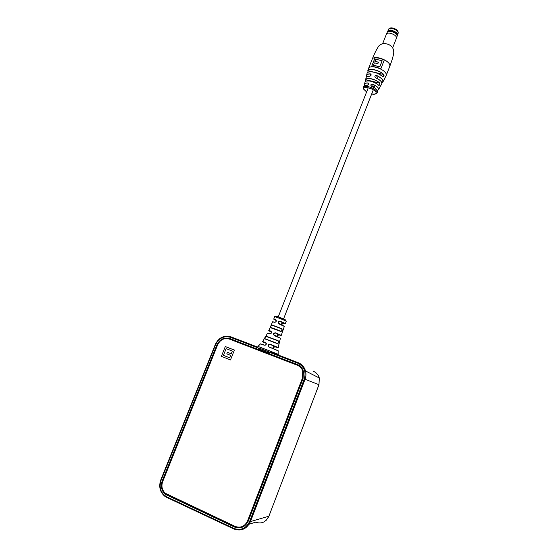 <?xml version="1.0" encoding="UTF-8"?>
<svg xmlns="http://www.w3.org/2000/svg" width="558" height="558" viewBox="0 0 558 558"><rect width="100%" height="100%" fill="white"/><g stroke="black" fill="none" stroke-linecap="round" stroke-linejoin="round"><path stroke-width="0.84" d="M312.41 374.474L311.169 373.839M257.015 349.05L229.966 338.58C224.19 337.039 219.831 339.145 216.895 344.9L162.238 480.815C160.418 486.297 161.485 490.824 165.44 494.395L234.472 527.052C240.644 529.172 245.297 527.087 248.429 520.781L303.057 378.505L303.426 371.419C302.415 368.071 300.35 365.755 297.233 364.465L270.051 354.065M256.554 348.813L257.057 347.543L230.468 337.325C223.96 335.602 219.05 337.974 215.744 344.453L161.088 480.285C158.849 487.636 160.704 493.139 166.654 496.787L233.941 528.426C240.903 530.825 246.148 528.468 249.677 521.36L304.298 378.994C306.321 371.691 304.131 366.418 297.735 363.167L270.177 352.579L269.674 353.856M270.177 352.579L270.588 352.063L298.125 362.637M257.503 347.041L257.057 347.543M298.411 365.009L229.798 338.573M165.035 493.697L167.156 495.099L235.148 527.01L240.882 527.708M217.39 344.579L162.462 481.198M258.18 348.834L257.949 349.399L268.231 353.353L268.454 352.782L258.18 348.834L258.898 347.99L269.137 351.917M270.212 352.503L269.033 351.938L268.454 352.782M241.035 526.961C244.202 526.117 246.462 524.06 247.815 520.781L302.715 377.843L302.875 370.965C301.941 368.385 300.26 366.55 297.832 365.462M229.352 339.069C224.204 337.695 220.326 339.578 217.704 344.704L162.727 481.463C161.164 486.06 161.966 489.966 165.133 493.181L235.176 526.417C240.672 528.307 244.816 526.445 247.606 520.83L302.555 377.773L302.708 370.896C301.725 368.196 299.946 366.32 297.372 365.267L229.352 339.069M234.409 350.075L225.313 346.539L221.386 356.339L230.482 359.931L234.409 350.075L225.32 346.539L221.4 356.346L230.482 359.931M229.659 357.797L230.642 355.362L226.813 353.863L227.434 352.307L231.256 353.8L232.351 351.073L226.136 348.652L223.444 355.348L229.659 357.797L230.635 355.362L226.82 353.863L227.441 352.307M226.136 348.652L232.344 351.073L231.256 353.8M380.744 85.653L381.644 84.118C382.439 82.221 380.458 80.136 375.708 77.855C374.369 76.439 374.641 75.63 376.517 75.414C381.553 77.799 383.667 80.003 382.865 82.026L381.839 82.717C384.274 80.91 382.488 78.511 376.476 75.504C375.492 75.288 374.962 75.686 374.885 76.697L375.722 77.799C378.945 79.25 380.947 80.812 381.728 82.486M371.656 86.427C370.366 85.095 370.645 84.321 372.507 84.091L370.868 85.374L371.656 86.427C375.89 88.297 377.843 90.096 377.508 91.826L377.075 92.858L377.055 91.889C375.904 89.775 373.211 88.087 368.971 86.825C365.895 86.113 364.046 86.316 363.425 87.411L363.439 88.743M365.657 79.578C366.383 78.357 368.433 78.127 371.809 78.887C375.255 79.836 377.926 81.252 379.817 83.142C380.103 84.725 379.698 85.444 378.596 85.297C376.769 83.519 374.23 82.186 370.986 81.294C367.806 80.568 365.853 80.77 365.12 81.886L365.344 81.245M367.875 70.58C368.866 69.29 371.21 69.052 374.899 69.883C378.659 70.894 381.644 72.442 383.862 74.542C384.295 76.174 383.911 76.899 382.718 76.718C380.556 74.709 377.668 73.224 374.062 72.254C370.519 71.452 368.252 71.661 367.262 72.875L367.317 72.589M383.032 81.733L386.275 75.288L389.854 66.123L389.868 64.791C388.466 61.882 385.013 59.622 379.51 58.025C375.541 57.174 373.121 57.53 372.249 59.085L368.643 68.243C369.494 66.737 371.9 66.416 375.876 67.288C381.379 68.899 384.846 71.138 386.275 73.991L386.275 75.288M378.582 89.58L380.605 85.744M367.059 76.662L369.682 76.279L371.077 75.218L370.435 73.991L370.972 75.449M365.49 80.24L364.5 84.174C364.779 83.205 366.006 82.814 368.175 82.989C369.326 83.979 369.04 84.76 367.324 85.318C365.323 85.151 364.151 85.5 363.809 86.357C364.13 85.486 365.309 85.123 367.359 85.276L368.831 84.342L368.189 83.093L368.733 84.537M375.046 57.802L371.558 66.646C374.327 66.514 377.41 67.274 380.807 68.913L384.288 60.034C380.898 58.388 377.815 57.641 375.046 57.802L375.074 57.899C377.829 57.739 380.891 58.471 384.267 60.104M366.683 76.446L366.55 75.511C366.773 74.353 368.064 73.809 370.421 73.893C371.544 74.849 371.272 75.658 369.605 76.32C367.408 76.265 366.215 76.781 366.02 77.883C366.194 76.767 367.401 76.23 369.647 76.272L369.605 76.32M382.83 76.739L383.193 76.83L383.771 74.605C379.998 70.503 369.194 67.853 367.917 70.678L373.581 72.08M378.673 85.297L379.022 85.388L379.726 83.198C376.58 79.515 366.46 76.983 365.706 79.668L379.817 83.142M371.635 66.639L375.074 57.899M374.927 61.492L378.498 62.091L377.94 63.514L374.369 62.908L373.497 65.307L379.789 66.848L382.16 60.815L375.834 59.19L374.962 61.589L378.47 62.175M373.462 65.216L379.754 66.758L382.125 60.717M368.231 72.128C372.842 71.222 377.654 72.721 382.683 76.634L382.718 76.718M383.862 74.542L374.62 72.338M368.894 83.853L367.324 85.318M368.175 82.989L368.189 83.093C365.378 82.912 364.2 83.588 364.646 85.13L364.813 85.472M365.134 81.859L365.127 81.88C365.825 79.362 375.478 81.684 378.603 85.234L378.596 85.297M365.978 81.161C370.052 80.408 374.244 81.761 378.561 85.207L379.022 85.388M377.613 78.72L376.517 75.414M375.708 77.855L375.722 77.792C380.291 79.989 382.307 82.026 381.777 83.909M370.421 73.893L370.435 73.991C367.457 73.935 366.222 74.779 366.732 76.523L366.711 76.516M285.759 321.003L285.731 320.159L286.219 321.352L285.759 321.003C283.666 319.804 274.501 316.351 274.634 316.818C274.431 316.142 275.478 316.114 277.765 316.735L285.243 319.713C283.338 318.618 275.059 315.556 276.022 316.302M274.292 346.748C273.685 346.727 273.455 347.369 273.608 348.666L273.511 347.627L274.899 346.755C280.109 348.59 278.561 347.85 270.253 344.537L268.377 345.221L268.279 346.183L268.97 346.86L277.738 350.557M277.424 335.742L278.881 334.884C282.376 336.014 281.232 335.4 275.45 333.049L273.65 333.747L273.636 334.716L279.914 337.96M281.776 324.1L283.262 323.242C286.31 324.142 285.291 323.535 280.2 321.415L278.421 322.126L278.421 323.075L283.973 326.137M264.29 338.685L265.852 336.042L278.1 340.666C278.909 342.096 278.693 343.093 277.452 343.672L264.29 338.685M268.865 330.734L271.355 324.763L281.727 328.613C282.522 330.078 282.202 331.04 280.758 331.487L270.121 327.518L280.458 331.173M278.205 350.836L268.914 346.971C267.533 345.311 268.007 344.419 270.351 344.286L278.421 347.676M274.348 335.623L280.423 338.267L274.348 335.623C272.827 333.928 273.225 332.993 275.547 332.833L281.281 335.365L284.322 326.395L279.174 324.031C277.598 322.329 277.975 321.394 280.297 321.22L285.368 323.577L286.219 321.352M274.634 316.818L273.748 319.03L275.603 319.49C276.803 320.955 276.426 321.889 274.48 322.294L272.597 321.813L274.48 322.294M268.733 330.455L270.86 331.082C272.06 332.554 271.662 333.482 269.667 333.865L267.38 333.168L269.667 333.865M262.448 341.44L265.692 342.514C266.884 343.986 266.41 344.886 264.269 345.193L260.46 343.916M257.426 347.746L258.598 348.122M268.886 352.042L270.191 352.551M278.944 344.356L280.423 338.267M274.738 322.196L274.689 322.168C275.757 322.224 276.273 321.631 276.238 320.383L275.659 319.748C273.113 318.96 273.322 319.232 276.28 320.557M273.029 321.861L274.543 322.119M267.966 333.293L269.849 333.74C270.986 333.803 271.523 333.21 271.481 331.968L270.909 331.347C268.007 330.378 268.203 330.601 271.495 332.024M260.739 343.895L264.415 345.116C265.685 345.186 266.299 344.614 266.264 343.414L265.706 342.807C261.374 341.252 261.562 341.44 266.257 343.386M280.758 331.487L281.016 331.312C282.062 330.559 282.222 329.715 281.504 328.767L271.474 325.042L270.372 327.344L270.93 327.553M264.757 338.678L277.633 343.498C278.498 342.661 278.575 341.775 277.863 340.833L265.95 336.334L264.576 338.546L265.308 338.825M282.125 322.566L283.276 323.249M281.992 322.489L280.297 321.22M279.174 324.031L284.322 326.402M277.577 334.186L278.895 334.891M277.438 334.109L275.547 332.833M274.41 335.463L273.636 334.723M272.869 345.786L270.351 344.286M268.914 346.971L278.205 350.787L278.1 354.986M274.689 322.168L274.62 322.161C275.61 322.336 276.147 321.743 276.238 320.376L276.238 320.376M269.926 333.775L269.807 333.74C271 333.775 271.558 333.182 271.481 331.968L271.481 331.968M270.114 327.497L270.135 327.497C269.263 326.772 276.817 329.513 280.737 331.299L280.681 331.257M271.355 324.763L281.727 328.613M277.452 343.672L277.005 343.323M267.38 333.168L265.95 336.334L278.1 340.666M388.696 30.195L391.883 30.23L396.438 32.462L397.47 33.689M387.224 32.357L387.629 31.039L390.279 30.027L391.855 30.251L396.459 32.504L397.673 35.063L397.08 36.284M387.308 31.855C387.845 30.878 389.247 30.613 391.535 31.067C395.496 32.301 397.435 33.905 397.352 35.879M387.266 32.273L387.308 32.183C387.887 31.297 389.254 31.074 391.402 31.506C395.176 32.664 397.087 34.198 397.129 36.117L397.115 36.172M382.683 43.601L386.464 34.017C387.057 33.117 388.445 32.894 390.642 33.334C394.499 34.519 396.452 36.089 396.501 38.035L392.762 47.604M297.595 364.667L297.233 364.465M270.511 352.07L298.139 362.644C301.864 364.179 304.319 366.948 305.505 370.951C306.23 373.748 306.077 376.524 305.052 379.287L250.472 521.584L268.9 516.213L318.967 384.685L319.302 377.989C318.332 374.767 316.344 372.535 313.331 371.286M249.677 521.36L250.472 521.584C246.762 529.061 241.244 531.537 233.928 529.012L233.941 528.426M237.429 527.91L237.778 527.798M249.147 524.213L255.606 522.176C261.514 524.178 265.95 522.19 268.9 516.213L318.981 384.692L319.302 377.989L305.505 370.951C304.291 366.941 301.815 364.172 298.07 362.651L297.735 363.167M304.298 378.994L318.967 384.685M161.088 480.285L160.76 480.047L215.43 344.335C218.91 337.527 224.065 335.03 230.9 336.83L257.489 347.034M166.584 497.331L164.68 496.16C159.972 491.954 158.674 486.604 160.795 480.11M233.851 528.977L166.682 497.38L166.654 496.787M230.433 338.818L229.966 338.58M234.939 526.912L234.472 527.052M167.742 495.378L167.184 495.462M162.615 480.808L162.238 480.815M230.921 336.837L230.468 337.325M268.921 516.164L266.257 520.258M372.507 84.091C376.992 86.078 378.987 87.962 378.491 89.754L377.396 90.466C379.691 88.931 378.052 86.839 372.472 84.188L373.616 87.264M371.705 93.904C374.906 94.462 376.357 93.96 376.043 92.405C374.934 88.687 362.093 85.423 363.935 89.308L366.627 91.889M377.508 91.826C377.912 90.117 375.966 88.297 371.677 86.371C374.662 87.627 376.573 89.001 377.396 90.522M364.772 85.507L367.352 85.283M269.102 346.916L268.279 346.183M257.663 347.125L257.963 346.379L278.358 354.337M274.899 346.755L273.622 346.141M273.448 346.065L273.001 345.848M398.175 33.201C398.266 31.29 396.403 29.748 392.588 28.563C390.391 28.13 389.038 28.381 388.521 29.337C389.205 28.046 390.67 27.628 392.902 28.081C396.661 29.149 398.426 30.857 398.175 33.201L397.728 34.352M165.838 494.332L165.44 494.395M257.419 347.041L230.838 336.837C223.988 335.051 218.841 337.541 215.381 344.314L160.76 480.047C158.591 486.569 159.902 491.94 164.68 496.16M269.033 351.938L258.766 347.99M368.252 87.759L278.233 316.888M375.032 85.416L374.188 87.585M373.33 89.768L283.541 318.967M282.243 322.259L281.288 324.7M277.668 333.942L276.712 336.39M273.713 345.911L272.75 348.359M372.249 59.085C372.646 58.088 375.729 50.555 377.585 48.058C379.049 44.668 381.888 43.238 386.115 43.754C390.998 44.842 393.536 47.556 393.746 51.887C393.948 55.012 390.621 64.268 389.854 66.123M368.643 68.243L367.673 71.089M367.178 72.896L366.606 75.246M365.616 79.689L366.02 77.883M363.425 87.411L363.809 86.357M375.722 77.792L375.088 77.262M363.579 89.085L366.613 91.931M371.691 93.946C373.246 94.497 376.315 94.358 377.075 92.858M367.269 72.854L367.262 72.868C368.496 70.155 378.966 72.659 382.725 76.655L383.193 76.83M377.403 90.48L378.491 89.754M379.538 87.794L380.619 85.709M381.846 82.73L382.865 82.026M366.683 76.467L366.55 75.511M369.647 76.272L371.14 74.73M384.162 79.724L384.957 78.169M273.608 348.666L272.778 348.283M277.214 336.593L276.726 336.341M275.533 342.696L264.311 338.678L262.63 341.754M271.307 324.819L272.597 321.813M257.963 346.379L260.502 343.874L264.373 345.116C265.427 345.465 266.054 344.893 266.264 343.414M278.065 347.774L279.572 341.517M281.016 331.312L279.474 330.741M282.718 323.242L281.713 324.882M279.23 323.856L278.421 323.075M278.33 334.87L277.41 336.676M271.314 324.819L270.372 327.344M265.838 336.055L264.576 338.546M282.313 332.156L283.185 329.576M388.061 30.502L388.521 29.337M397.129 36.117L396.501 38.035M387.308 32.183L386.464 34.017"/></g></svg>
